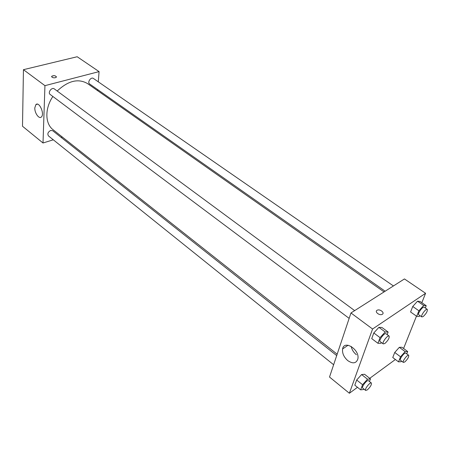 <?xml version="1.0" encoding="UTF-8"?>
<svg xmlns="http://www.w3.org/2000/svg" width="450" height="450" viewBox="0 0 450 450"><rect width="100%" height="100%" fill="white"/><g stroke="black" fill="none" stroke-linecap="round" stroke-linejoin="round"><path stroke-width="0.67" d="M53.303 139.798L43.009 142.993L22.5 126.242L23.445 69.683L77.186 56.745L99.073 71.606L98.297 81.832M52.014 77.237L51.682 76.309C54.068 75.263 55.631 75.544 56.368 77.147C55.221 78.019 53.764 78.047 52.014 77.237M43.009 142.993L44.944 85.657L23.445 69.683M44.944 85.657L99.073 71.606M56.458 76.883C55.254 75.476 53.663 75.285 51.677 76.309L51.593 76.573M34.808 107.848L35.893 104.603C39.156 101.126 44.882 114.024 41.377 116.961C39.139 119.464 34.509 113.012 34.808 107.848M62.291 137.014L61.11 137.379M97.706 89.634L97.627 90.681M336.707 355.573L52.695 130.719L50.715 130.449C47.953 132.002 47.211 133.824 48.476 135.928L333.636 364.742M393.429 285.947L93.403 78.446C91.001 76.579 87.047 82.361 89.623 83.964L385.155 291.212M354.656 310.618L54.304 88.903C51.784 86.822 47.458 92.644 50.175 94.461L349.155 318.375M384.053 291.915L87.48 83.548C78.227 78.238 68.13 80.736 57.189 91.029M52.869 96.474C44.679 108.523 45.011 123.744 53.061 129.718L337.168 354.195M357.486 387.309L349.374 393.255L329.518 377.038L350.966 312.964L404.449 278.938L425.588 293.287L421.83 302.704M403.571 348.491L416.475 316.136M361.598 374.541L356.681 380.002L354.808 385.149L356.681 380.002L361.598 374.541L364.579 374.287L361.598 374.541L367.498 379.209L370.451 378.917L369.473 381.516M378.9 327.347L373.787 332.961L371.728 338.614L373.787 332.961L378.9 327.347L381.887 327.454L378.9 327.347L385.183 331.976L388.136 332.044L387.169 334.614M417.521 301.196L412.746 306.473L410.586 311.991L412.746 306.473L417.521 301.196L420.069 301.489L417.521 301.196L423.697 305.46L426.212 305.724L425.301 307.986M395.398 359.499L369.72 378.338M349.374 393.255L372.572 329.012L425.588 293.287M394.734 352.463L392.76 357.508L394.734 352.463L399.341 347.316L394.734 352.463L400.539 356.805L405.152 351.624L407.694 351.546L406.761 353.858M401.912 347.271L399.341 347.316L401.912 347.271L407.694 351.546M347.839 360.669C343.834 357.114 342.084 353.199 342.608 348.93C344.121 339.514 359.994 349.712 357.863 358.931C356.282 363.448 352.941 364.027 347.839 360.669M372.572 329.012L350.966 312.964M377.004 310.337L377.235 310.207C380.042 308.7 385.223 313.076 382.14 314.381C379.468 315.799 374.434 311.816 377.004 310.337C374.434 311.816 379.468 315.799 382.14 314.381C385.223 313.076 380.042 308.7 377.235 310.207L377.004 310.337M351.197 346.393C351.883 349.689 353.616 352.474 356.4 354.746M363.994 389.104L363.651 389.492L360.652 389.858L362.571 384.711L367.498 379.209M371.374 383.017L368.409 380.678C367.161 379.384 361.17 387.141 362.706 388.069L365.647 390.431L367.318 389.897C370.339 387.073 371.689 384.778 371.374 383.017C370.136 381.741 364.134 389.514 365.647 390.431M370.451 378.917L364.579 374.287M360.652 389.858L354.808 385.149M362.571 384.711L356.681 380.002M381.538 342.624L380.953 343.271L377.949 343.294L380.053 337.635L385.183 331.976M389.121 336.054L385.965 333.731C384.542 332.37 378.416 340.599 380.126 341.572L383.265 343.918L384.879 343.479C388.108 340.509 389.52 338.034 389.121 336.054C387.709 334.704 381.566 342.962 383.265 343.918M388.136 332.044L381.887 327.454M377.949 343.294L371.728 338.614M380.053 337.635L373.787 332.961M401.619 361.125L401.108 361.704L398.526 361.856L400.539 356.805M408.69 355.286L405.771 353.126C404.606 351.979 399.026 359.46 400.455 360.248L403.358 362.43L404.769 361.974C407.649 359.235 408.954 357.007 408.69 355.286C407.537 354.156 401.946 361.648 403.358 362.43M405.152 351.624L399.341 347.316M398.526 361.856L392.76 357.508M420.007 315.658L419.271 316.479L416.706 316.299L418.911 310.776L423.697 305.46M427.281 309.358L424.181 307.215C422.865 306.022 417.161 313.948 418.748 314.769L421.83 316.935L423.18 316.553C426.246 313.678 427.613 311.276 427.281 309.358C425.981 308.171 420.261 316.125 421.83 316.935M426.212 305.724L420.069 301.489M416.706 316.299L410.586 311.991M418.911 310.776L412.746 306.473M35.893 104.603L37.474 104.164M342.608 348.93L348.098 345.234"/></g></svg>
